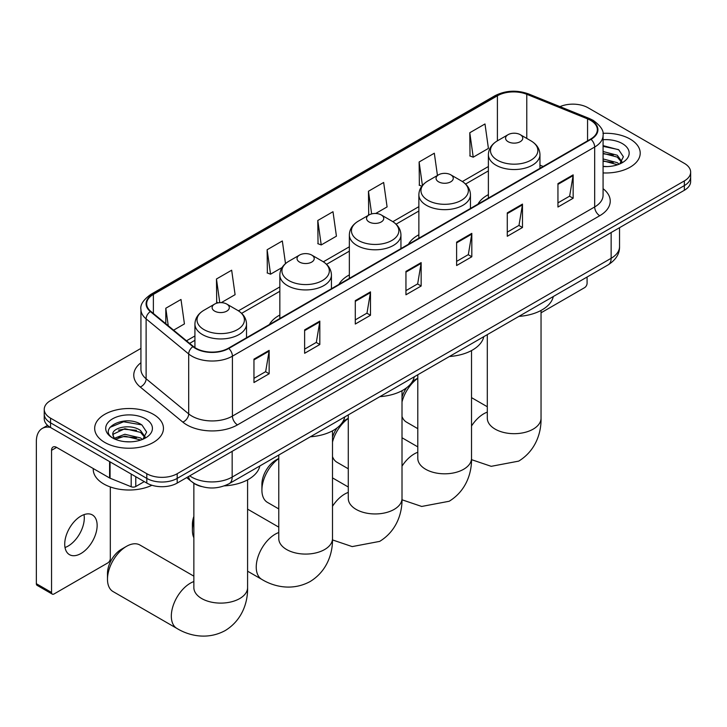 <?xml version="1.0" encoding="UTF-8"?>
<svg xmlns="http://www.w3.org/2000/svg" width="727" height="727" viewBox="0 0 727 727"><rect width="100%" height="100%" fill="white"/><g stroke="black" fill="none" stroke-linecap="round" stroke-linejoin="round"><path stroke-width="1.09" d="M279.84 315.027A37.977 21.928 0 0 0 269.408 324.533M349.351 274.897A37.977 21.928 0 0 0 338.927 284.402M418.861 234.766A37.977 21.928 0 0 0 408.438 244.272M488.38 194.627A37.977 21.928 0 0 0 477.948 204.133M201.397 486.517A21.492 12.414 180 0 1 192.719 482.446M140.929 348.397L50.536 400.586A21.492 12.414 0 0 0 44.238 409.365L44.238 418.725A21.492 12.414 0 0 0 50.536 427.503L146.799 483.073A21.492 12.414 0 0 0 177.197 483.073L684.352 190.274A21.492 12.414 0 0 0 690.65 181.496L690.65 176.815A21.492 12.414 0 0 1 684.352 185.594A21.492 12.414 0 0 0 690.65 176.815L690.65 172.135A21.492 12.414 0 0 0 684.352 163.366L588.088 107.787A21.492 12.414 0 0 0 559.999 106.633M44.238 409.365A21.492 12.414 0 0 0 50.536 418.143L146.799 473.713A21.492 12.414 0 0 0 177.197 473.713L177.197 478.393L684.352 185.594L177.197 478.393A21.492 12.414 0 0 1 146.799 478.393A21.492 12.414 0 0 0 177.197 478.393L177.197 483.073M50.536 418.143L50.536 422.823L146.799 478.393L50.536 422.823A21.492 12.414 0 0 1 44.238 414.045A21.492 12.414 0 0 0 50.536 422.823L50.536 427.503M630.145 139.084A34.396 19.856 0 0 0 602.928 133.341A34.396 19.856 0 0 1 630.145 139.084A34.396 19.856 0 0 1 640.214 153.124A34.396 19.856 0 0 0 630.145 139.084M153.388 414.335A34.396 19.856 0 0 0 115.902 410.037A34.396 19.856 0 0 0 94.674 428.376A34.396 19.856 0 0 0 104.752 442.416A34.396 19.856 0 0 0 142.228 446.723A34.396 19.856 0 0 0 163.457 428.376A34.396 19.856 0 0 0 153.388 414.335A34.396 19.856 0 0 0 115.902 410.037A34.396 19.856 0 0 0 94.674 428.376A34.396 19.856 0 0 0 104.752 442.416A34.396 19.856 0 0 0 142.228 446.723A34.396 19.856 0 0 0 163.457 428.376A34.396 19.856 0 0 0 153.388 414.335M590.624 120.364A22.928 13.24 180 0 1 597.34 129.724A22.928 13.24 180 0 1 590.624 139.084L228.369 348.233A22.928 13.24 180 0 1 193.373 346.461L150.807 311.365A22.928 13.24 180 0 1 146.663 303.768A22.928 13.24 180 0 1 153.379 294.408L497.404 95.791A22.928 13.24 180 0 1 526.775 94.301L587.561 118.883A22.928 13.24 180 0 1 590.624 120.364M591.033 120.128A23.5 13.568 0 0 0 587.889 118.61L527.102 94.037A23.5 13.568 0 0 0 497.004 95.555L152.97 294.181A23.5 13.568 0 0 0 150.344 311.556L192.909 346.652A23.5 13.568 0 0 0 228.778 348.46L591.033 139.32A23.5 13.568 0 0 0 591.033 120.128M253.959 359.138L253.959 382.538L269.154 373.769L269.154 350.369L253.959 359.138M253.959 378.385L265.664 371.633L269.09 351.141A5.734 3.308 -120 0 0 269.154 350.369M265.564 371.688L269.154 373.769M304.622 329.885L304.622 353.295L319.816 344.516L319.816 321.116L304.622 329.885M304.622 349.142L316.327 342.381L319.762 321.888A5.734 3.308 -120 0 0 319.816 321.116M316.227 342.435L319.816 344.516M355.285 300.642L355.285 324.042L370.488 315.264L370.488 291.863L355.285 300.642M355.285 319.889L366.99 313.128L370.425 292.636A5.734 3.308 -120 0 0 370.488 291.863M366.89 313.192L370.488 315.264M557.945 183.631L557.945 207.031L573.149 198.262L573.149 174.862L557.945 183.631M557.945 202.878L569.65 196.126L573.085 175.634A5.734 3.308 -120 0 0 573.149 174.862M569.55 196.181L573.149 198.262M507.282 212.884L507.282 236.284L522.477 227.515L522.477 204.105L507.282 212.884M507.282 232.131L518.987 225.379L522.422 204.887A5.734 3.308 -120 0 0 522.477 204.105M518.887 225.434L522.477 227.515M456.62 242.136L456.62 265.537L471.814 256.758L471.814 233.358L456.62 242.136M456.62 261.384L468.324 254.623L471.75 234.139A5.734 3.308 -120 0 0 471.814 233.358M468.215 254.686L471.814 256.758M405.948 271.389L405.948 294.789L421.151 286.011L421.151 262.611L405.948 271.389M405.948 290.636L417.661 283.875L421.087 263.392A5.734 3.308 -120 0 0 421.151 262.611M417.552 283.939L421.151 286.011M603.074 172.917A34.396 19.856 0 0 0 640.214 153.124A34.396 19.856 0 0 1 603.074 172.917M177.197 473.713L684.352 180.914A21.492 12.414 0 0 0 690.65 172.135M221.281 302.641L235.094 294.671L231.668 270.217L216.464 278.995L216.71 302.25M173.608 330.167L184.431 323.915L180.996 299.469L165.801 308.239L165.801 323.724M375.705 213.484L387.091 206.913L383.656 182.468L368.462 191.237L368.707 214.501M437.445 175.452L434.319 153.215L419.125 161.985L419.37 185.249M469.787 132.741L473.222 157.186L488.417 148.408L484.991 123.963L469.787 132.741L470.033 155.996M285.502 263.601L282.33 240.964L267.127 249.743L267.372 272.998M317.79 220.49L321.225 244.944L336.428 236.166L332.993 211.711L317.79 220.49L318.035 243.754M321.225 244.944L317.79 243.654M369.389 214.756L368.462 214.41M368.462 191.237L371.642 213.911M421.851 186.176L419.125 185.158M419.125 161.985L422.414 185.458M473.222 157.186L469.787 155.905M267.127 249.743L270.562 274.188L282.058 267.554M270.562 274.188L267.127 272.907M218.282 302.841L216.464 302.159M216.464 278.995L219.781 302.668M165.801 308.239L168.255 325.751M603.074 166.365L607.345 166.583M603.074 158.931L617.278 162.675L619.168 164.193M603.074 160.794L617.614 164.765M603.074 151.507L617.278 155.242L621.921 161.676M603.074 153.361L617.278 157.105L621.558 162.157M603.074 166.519A23.355 13.486 0 0 0 622.339 162.657A23.355 13.486 0 0 0 622.339 143.592A23.355 13.486 0 0 0 603.074 139.729M619.722 163.966L623.384 156.778L618.75 149.807L603.074 145.627M603.074 146.354L618.432 149.589M603.074 153.779L613.261 155.06M603.074 161.212L613.261 162.484M541.042 312.801L584.544 287.683A3.58 2.072 120 0 0 587.08 283.294L587.08 277.023M402.013 397.151A19.702 11.378 -60 0 1 406.602 387.773M412.336 381.584A19.702 11.378 -60 0 1 414.872 379.857L417.789 378.167L414.872 379.857M417.789 378.304A26.872 15.512 120 0 0 402.013 401.922M402.013 416.507A26.872 15.512 120 0 0 406.502 422.133L417.789 428.657M508.091 141.683A8.597 4.962 0 0 0 520.25 141.683A8.597 4.962 0 0 0 520.25 134.668L530.928 140.829A23.7 13.677 0 0 1 530.928 160.176A23.7 13.677 0 0 1 497.413 160.176A23.7 13.677 0 0 1 497.413 140.829C491.579 144.3 488.571 148.899 488.38 154.642A25.79 14.894 0 0 0 495.932 165.174A25.79 14.894 0 0 0 524.04 168.4A25.79 14.894 0 0 0 539.961 154.642C539.77 148.899 536.762 144.3 530.928 140.829L520.25 134.668A8.597 4.962 0 0 0 508.091 134.668A8.597 4.962 0 0 0 508.091 141.683M518.905 316.381A39.412 22.755 0 0 0 553.292 296.525M332.503 437.281A19.702 11.378 -60 0 1 337.083 427.903M342.826 421.715A19.702 11.378 -60 0 1 345.352 419.988L348.278 418.298L345.352 419.988M348.278 418.443A26.872 15.512 120 0 0 332.503 442.052M332.503 456.638A26.872 15.512 120 0 0 336.992 462.272L348.278 468.788M438.581 181.823A8.597 4.962 0 0 0 450.74 181.823A8.597 4.962 0 0 0 450.74 174.798L461.418 180.959A23.7 13.677 0 0 1 461.418 200.307A23.7 13.677 0 0 1 427.903 200.307A23.7 13.677 0 0 1 427.903 180.959C422.069 184.431 419.052 189.029 418.861 194.772A25.79 14.894 0 0 0 426.422 205.305A25.79 14.894 0 0 0 454.529 208.531A25.79 14.894 0 0 0 470.451 194.772C470.26 189.029 467.252 184.431 461.418 180.959L450.74 174.798A8.597 4.962 0 0 0 438.581 174.798A8.597 4.962 0 0 0 438.581 181.823M449.395 356.512A39.412 22.755 0 0 0 483.782 336.665M278.768 458.573A26.872 15.512 120 0 0 261.911 490.098L261.911 484.255A19.702 11.378 -60 0 1 275.842 460.118L278.768 458.428L275.842 460.118M261.911 490.098A26.872 15.512 120 0 0 267.472 502.402L278.768 508.918M369.071 221.953A8.597 4.962 0 0 0 381.23 221.953A8.597 4.962 0 0 0 381.23 214.928L391.898 221.099A23.7 13.677 0 0 1 391.898 240.446A23.7 13.677 0 0 1 358.393 240.446A23.7 13.677 0 0 1 358.393 221.099C352.559 224.561 349.542 229.169 349.351 234.903A25.79 14.894 0 0 0 356.902 245.435A25.79 14.894 0 0 0 385.019 248.661A25.79 14.894 0 0 0 400.94 234.903C400.75 229.169 397.742 224.561 391.898 221.099L381.23 214.928A8.597 4.962 0 0 0 369.071 214.928A8.597 4.962 0 0 0 369.071 221.953M379.885 396.651A39.412 22.755 0 0 0 414.272 376.795M193.855 520.986A26.872 15.512 120 0 0 192.401 530.237L192.401 524.385A19.702 11.378 -60 0 1 193.855 516.388M192.401 530.237A26.872 15.512 120 0 0 193.855 537.807M299.551 262.083A8.597 4.962 0 0 0 311.71 262.083A8.597 4.962 0 0 0 311.71 255.068L322.388 261.229A23.7 13.677 0 0 1 322.388 280.577A23.7 13.677 0 0 1 288.883 280.577A23.7 13.677 0 0 1 288.883 261.229C283.039 264.692 280.031 269.299 279.84 275.042A25.79 14.894 0 0 0 287.392 285.566A25.79 14.894 0 0 0 315.509 288.801A25.79 14.894 0 0 0 331.43 275.042C331.239 269.299 328.222 264.692 322.388 261.229L311.71 255.068A8.597 4.962 0 0 0 299.551 255.068A8.597 4.962 0 0 0 299.551 262.083M310.374 436.782A39.412 22.755 0 0 0 344.752 416.925M107.487 579.255L107.487 573.412A19.702 11.378 -60 0 1 121.418 549.276L126.48 546.35A26.872 15.512 120 0 0 107.487 579.255A26.872 15.512 120 0 0 113.049 591.56L176.888 628.419A26.872 15.512 -60 0 1 172.772 606.881A26.872 15.512 -60 0 1 190.32 583.208A26.872 15.512 -60 0 1 193.855 581.555M214.638 311.111A8.597 4.962 0 0 0 226.797 311.111A8.597 4.962 0 0 0 226.797 304.086L237.475 310.256A23.7 13.677 0 0 1 237.475 329.604A23.7 13.677 0 0 1 203.96 329.604A23.7 13.677 0 0 1 203.96 310.256C198.126 313.719 195.118 318.326 194.927 324.06A25.79 14.894 0 0 0 202.479 334.593A25.79 14.894 0 0 0 230.586 337.819A25.79 14.894 0 0 0 246.517 324.06C246.326 318.326 243.309 313.719 237.475 310.256L226.797 304.086A8.597 4.962 0 0 0 214.638 304.086A8.597 4.962 0 0 0 214.638 311.111M224.379 485.872A39.412 22.755 0 0 0 259.839 465.952M193.855 576.157L139.92 545.023A26.872 15.512 120 0 0 126.48 546.35L121.418 549.276M83.996 514.643A22.928 13.24 -60 0 1 68.074 546.095A22.928 13.24 -60 0 1 65.012 547.522M80.933 553.52A22.928 13.24 120 0 0 95.909 533.309A22.928 13.24 120 0 0 92.402 514.943A22.928 13.24 120 0 0 80.933 516.07A22.928 13.24 120 0 0 65.957 536.281A22.928 13.24 120 0 0 69.474 554.656A22.928 13.24 120 0 0 80.933 553.52M135.776 476.712L135.776 486.517L144.264 481.619M50.29 427.358A28.662 16.548 -120 0 0 42.284 428.421A28.662 16.548 -120 0 0 36.35 441.543L36.35 583.699L51.553 592.478L51.553 450.313A7.161 4.135 60 0 1 53.035 447.032A7.161 4.135 60 0 1 56.615 447.396L109.595 477.975L109.595 461.6M51.553 592.478A3.58 2.072 120 0 0 52.289 594.123L37.095 585.344A3.58 2.072 -60 0 1 36.35 583.699M52.289 594.123A3.58 2.072 120 0 0 54.08 593.941L107.787 562.934A3.58 2.072 120 0 0 110.322 558.545L110.322 486.954M135.776 486.517A3.58 2.072 180 0 1 131.187 486.745L110.068 478.212A3.58 2.072 180 0 1 109.595 477.975M93.238 468.533L93.238 469.333A35.823 20.683 0 0 0 103.734 483.955A35.823 20.683 0 0 0 151.916 485.263M125.18 441.68L130.587 441.834M114.448 438.245L124.871 434.273L140.52 437.927L142.41 439.444M115.411 439.253L124.871 436.127L140.856 440.017M114.612 438.972L112.939 435.046A16.194 9.351 0 0 0 115.548 439.381M145.164 436.927L140.52 430.502C130.796 423.25 110.795 427.721 112.939 435.046L112.876 434.337M112.976 435.273L113.421 434.074L124.871 428.694L140.52 432.356L144.8 437.409M142.965 439.217L146.627 432.029L141.992 425.059C125.607 413.281 96.482 428.803 113.303 438.317L114.13 438.826M145.582 418.843A23.355 13.486 0 0 0 112.549 418.843A23.355 13.486 0 0 0 112.549 437.918A23.355 13.486 0 0 0 145.582 437.918A23.355 13.486 0 0 0 145.582 418.843M109.886 427.403L123.599 421.769L141.674 424.85M118.456 430.139L123.599 429.203L136.503 430.311M118.456 437.563L123.599 436.636L136.503 437.736M189.711 475.849A28.662 16.548 0 0 0 191.637 477.085A28.662 16.548 0 0 0 232.167 477.085L611.143 258.285A28.662 16.548 0 0 0 619.54 246.58C619.749 253.696 615.96 259.784 608.172 264.846L229.205 483.646A14.331 8.27 60 0 0 232.167 477.085L232.167 451.34M611.143 232.54L611.143 258.285A14.331 8.27 60 0 1 608.172 264.846M188.547 476.521A14.331 9.587 129.5 0 0 191.047 481.183L186.694 477.594M684.352 190.274L684.352 180.914M146.799 483.073L146.799 473.713M603.074 188.684A35.823 20.683 180 0 1 599.748 215.719L237.493 424.868A7.161 4.135 60 0 1 232.422 416.089L594.677 206.95A28.662 16.548 0 0 0 603.074 195.245L603.074 135.34A28.662 16.548 180 0 1 594.677 147.036A7.161 4.135 -120 0 0 591.033 139.32M237.493 424.868A35.823 20.683 180 0 1 186.821 424.868A35.823 20.683 180 0 1 182.813 422.105L140.247 387.009A35.823 20.683 180 0 1 140.929 362.737M191.892 416.089A28.662 16.548 0 0 0 232.422 416.089L232.422 356.185A28.662 16.548 180 0 1 188.684 353.976L146.118 318.88A28.662 16.548 180 0 1 140.929 309.384L140.929 369.298A28.662 16.548 0 0 0 146.118 378.785L188.684 413.881A28.662 16.548 0 0 0 191.892 416.089M603.074 135.34C604.028 130.86 600.738 125.871 593.196 120.355L589.424 118.528A7.161 3.353 112 0 0 587.889 118.61M589.424 118.528L528.638 93.956C516.77 89.757 505.501 90.366 494.842 95.782A7.161 4.135 60 0 1 497.004 95.555M152.97 294.181A7.161 4.135 -120 0 0 150.807 294.408C143.373 299.751 140.075 304.749 140.929 309.384M150.344 311.556A7.161 4.789 129.5 0 0 146.118 318.88L146.118 378.785A7.161 4.789 -50.5 0 1 140.247 387.009M528.638 93.956A7.161 3.353 112 0 0 527.102 94.037M192.909 346.652A7.161 4.789 129.5 0 0 188.684 353.976L188.684 413.881A7.161 4.789 -50.5 0 1 182.813 422.105M228.778 348.46A7.161 4.135 60 0 1 232.422 356.185L594.677 147.036L594.677 206.95A7.161 4.135 60 0 0 599.748 215.719M153.379 294.408L153.379 313.482M587.561 118.883L587.561 140.847M526.775 94.301L526.775 138.43M543.196 166.465L539.961 165.165M497.404 95.791L497.404 140.838M488.38 166.528L462.363 181.541M418.861 206.659L392.853 221.671M349.351 246.789L323.342 261.811M279.84 286.92L238.429 310.829M194.927 335.947L186.512 340.799M405.948 272.125L421.087 263.392M456.62 242.882L471.75 234.139M507.282 213.629L522.422 204.887M557.945 184.376L573.085 175.634M355.285 301.378L370.425 292.636M304.622 330.631L319.762 321.888M253.959 359.883L269.09 351.141M541.042 310.438L541.042 418.17A26.872 15.512 180 0 1 533.173 429.139A26.872 15.512 180 0 1 495.169 429.139A26.872 15.512 180 0 1 487.299 418.17L487.363 419.225M471.523 426.013A26.872 15.512 -60 0 1 483.773 413.781A26.872 15.512 -60 0 1 487.299 412.127M471.523 350.568L471.523 458.301A26.872 15.512 180 0 1 463.653 469.269A26.872 15.512 180 0 1 425.658 469.269A26.872 15.512 180 0 1 417.789 458.301L417.852 459.355M402.013 466.152A26.872 15.512 -60 0 1 414.263 453.921A26.872 15.512 -60 0 1 417.789 452.258M402.013 390.699L402.013 498.44A26.872 15.512 180 0 1 394.143 509.409A26.872 15.512 180 0 1 356.148 509.409A26.872 15.512 180 0 1 348.278 498.44L348.342 499.485M332.503 506.283A26.872 15.512 -60 0 1 344.743 494.051A26.872 15.512 -60 0 1 348.278 492.397M332.503 430.838L332.503 538.571A26.872 15.512 180 0 1 324.633 549.539A26.872 15.512 180 0 1 286.638 549.539A26.872 15.512 180 0 1 278.768 538.571L278.823 539.625M332.503 538.571C332.866 552.066 327.85 570.695 310.165 581.518C291.945 591.424 273.307 586.453 261.802 579.392A26.872 15.512 -60 0 1 257.685 557.863A26.872 15.512 -60 0 1 275.233 534.181A26.872 15.512 -60 0 1 278.768 532.527M247.589 479.856L247.589 587.598A26.872 15.512 180 0 1 239.719 598.566A26.872 15.512 180 0 1 201.724 598.566A26.872 15.512 180 0 1 193.855 587.598L193.909 588.643M51.553 450.313L56.615 447.396M110.068 461.872L110.068 478.212M131.187 486.745L131.187 474.068M229.205 483.646C217.673 489.435 206.141 489.435 194.609 483.646L191.047 481.183M619.54 246.58L619.54 227.696M494.842 95.782L150.807 294.408M488.38 170.89L465.571 184.049M418.861 211.021L396.061 224.18M349.351 251.151L326.55 264.319M279.84 291.282L241.637 313.337M194.927 340.309L189.629 343.371M541.042 418.17C541.406 431.665 536.39 450.295 518.705 461.118L491.207 466.325L471.514 459.655M539.961 168.328L539.961 154.642M488.38 198.117L488.38 154.642M508.091 134.668L497.413 140.829M487.299 406.738L471.523 397.633M487.299 334.629L487.299 418.17M471.523 458.301C471.887 471.796 466.879 490.425 449.186 501.257L421.696 506.455L402.004 499.785M470.451 208.467L470.451 194.772M418.861 238.247L418.861 194.772M438.581 174.798L427.903 180.959M417.789 446.869L402.013 437.763M417.789 374.759L417.789 458.301M402.013 498.44C402.376 511.926 397.36 530.565 379.676 541.388L352.186 546.595L332.493 539.925M400.94 248.598L400.94 234.903M349.351 278.377L349.351 234.903M369.071 214.928L358.393 221.099M348.278 486.999L332.503 477.893M348.278 414.89L348.278 498.44M261.802 579.392L247.589 571.186M331.43 288.728L331.43 275.042M279.84 318.517L279.84 275.042M299.551 255.068L288.883 261.229M278.768 527.13L247.589 509.136M278.768 455.029L278.768 538.571M247.589 587.598C247.952 601.084 242.936 619.722 225.252 630.545C207.031 640.451 188.393 635.48 176.888 628.419M246.517 337.755L246.517 324.06M194.927 347.597L194.927 324.06M214.638 304.086L203.96 310.256M193.855 483.273L193.855 587.598M42.284 428.421L47.573 425.368"/></g></svg>
